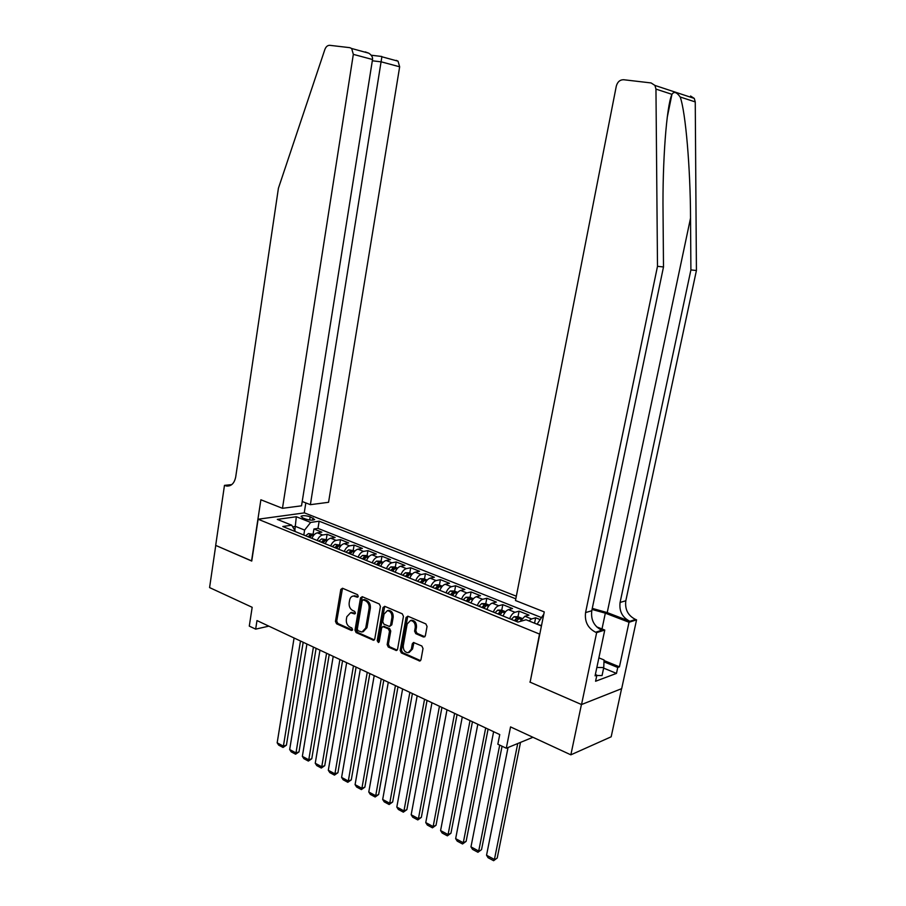 <?xml version="1.0" encoding="UTF-8"?>
<svg xmlns="http://www.w3.org/2000/svg" width="906" height="906" viewBox="0 0 906 906"><rect width="100%" height="100%" fill="white"/><g stroke="black" fill="none" stroke-linecap="round" stroke-linejoin="round"><path stroke-width="1.36" d="M358.289 596.352L357.508 594.664L342.513 588.243L340.815 589.432L335.458 621.391L336.556 623.781L351.403 630.463L352.604 629.659L351.834 627.971L349.897 627.099C347.225 625.536 346.047 622.966 346.364 619.398L346.817 616.726L350.645 612.683L354.597 613.94L355.435 613.045L354.665 611.357L352.717 610.508C350.033 608.957 348.855 606.397 349.172 602.807L349.625 600.123C350.18 597.552 351.505 596.182 353.589 596.023L357.417 597.247L358.289 596.352M423.476 637.009L425.344 635.819L427.054 626.431L425.854 623.917L407.915 616.227L406.081 617.428L400.169 650.44L401.335 652.932L419.818 661.04L420.973 659.772L423.023 648.515L421.834 645.989L413.51 642.49L412.309 643.77L411.301 649.33L408.176 652.739C404.778 652.32 403.147 649.998 403.272 645.752L407.168 624.008L410.531 620.508C413.838 621.052 415.412 623.373 415.254 627.496L414.586 631.154L415.775 633.656L423.476 637.009L424.891 636.748M530.169 681.958L539.512 634.053L258.119 519.217L251.743 561.063L215.753 545.412L209.58 587.586L252.174 607.303L249.286 626.114L255.662 629.138L256.987 620.576L499.75 734.573L497.836 744.211L506.284 748.231L532.943 737.28M529.863 682.059L581.437 704.506L570.859 754.834L510.542 726.906L506.284 748.231M380.441 606.431L379.297 603.985L362.253 596.692L360.52 597.881L354.993 630.157L356.103 632.581L373.6 640.293L374.756 639.024L380.441 606.431M384.79 606.341L402.275 613.815L403.453 616.307L397.564 649.262L396.409 650.531L388.3 647.065L387.156 644.596L389.501 631.335L388.346 628.866L382.853 626.59L381.653 627.869L379.24 641.618L378.425 642.501L377.202 640.712L383 607.53L384.79 606.341M621.584 688.673L611.176 736.793L570.859 754.834M540.157 619.602L535.639 617.79L534.563 623.192M528.866 620.893L531.573 618.945L524.902 616.261L528.991 615.129L519.093 611.165L517.983 616.76M509.648 618.707C511.075 615.185 512.853 613.045 514.982 612.275L508.436 609.647L512.547 608.549L502.819 604.653L501.743 610.202M493.328 612.071C494.744 608.583 496.522 606.465 498.685 605.729L492.241 603.136L496.386 602.071L486.828 598.243L485.763 603.747M477.292 605.548C478.696 602.094 480.486 600.01 482.649 599.285L476.318 596.737L480.497 595.706L471.097 591.946L470.067 597.405M461.516 599.138C462.909 595.718 464.71 593.657 466.896 592.943L460.656 590.44L464.869 589.455L455.627 585.74L454.619 591.176M446.001 592.841C447.394 589.444 449.195 587.405 451.392 586.714L445.265 584.257L449.512 583.294L440.407 579.647L439.421 585.038M430.758 586.635C432.139 583.271 433.929 581.256 436.148 580.587L430.124 578.164L434.393 577.247L425.435 573.657L424.472 579.002M415.752 580.542C417.122 577.201 418.923 575.208 421.154 574.563L415.22 572.173L419.523 571.29L410.712 567.756L409.772 573.068M400.996 574.54C402.355 571.233 404.167 569.262 406.398 568.628L400.565 566.284L404.891 565.423L396.228 561.958L395.299 567.224M386.466 568.64C387.836 565.367 389.637 563.419 391.89 562.796L386.149 560.486L390.486 559.659L381.958 556.239L381.052 561.482M372.185 562.83C373.532 559.58 375.344 557.654 377.598 557.054L371.958 554.789L376.318 553.985L367.927 550.621L367.043 555.82M358.119 557.111C359.467 553.894 361.279 551.992 363.544 551.403L357.983 549.172L362.377 548.402L354.11 545.084L353.238 550.248M344.28 551.494C345.616 548.3 347.428 546.409 349.705 545.842L344.235 543.645L348.64 542.898L340.509 539.636L339.659 544.766M330.656 545.956C331.992 542.785 333.804 540.927 336.092 540.372L330.701 538.198L335.129 537.485L327.111 534.28L322.683 534.982C320.384 535.514 318.572 537.36 317.247 540.497M326.285 539.364L327.111 534.28M302.649 517.87L305.503 519.002C309.693 520.293 312.751 520.474 314.676 519.534L310.18 516.805C306.002 515.514 302.944 515.344 301.03 516.273L302.649 517.87M516.329 596.205L304.45 512.875L258.119 519.217M515.808 598.821L319.15 521.188L310.645 522.434L304.609 530.078L303.816 535.038M541.426 625.967L526.069 619.761L517.926 622.071L282.785 526.499L291.709 525.197L277.315 519.387L296.319 516.737L310.645 522.434M541.494 617.598L317.983 528.379L313.929 528.991L321.823 532.15L317.372 532.841C315.073 533.374 313.261 535.208 311.936 538.345M336.092 540.372L340.509 539.636M349.705 545.842L354.11 545.084M363.544 551.403L367.927 550.621M377.598 557.054L381.958 556.239M391.89 562.796L396.228 561.958M406.398 568.628L410.712 567.756M421.154 574.563L425.435 573.657M436.148 580.587L440.407 579.647M451.392 586.714L455.627 585.74M466.896 592.943L471.097 591.946M482.649 599.285L486.828 598.243M498.685 605.729L502.819 604.653M514.982 612.275L519.093 611.165M531.573 618.945L535.639 617.79M541.494 625.616L537.201 624.257M304.609 530.078L295.469 526.386L292.717 526.794M294.869 530.203L296.319 516.737M295.605 531.709L291.709 525.197M255.662 629.138L268.833 626.148M313.114 534.053L313.929 528.991M317.983 528.379L319.15 521.188M330.701 538.198C328.402 538.753 326.602 540.599 325.265 543.759M344.235 543.645C341.947 544.2 340.146 546.08 338.81 549.263M357.983 549.172C355.707 549.749 353.906 551.641 352.559 554.857M371.958 554.789C369.693 555.378 367.881 557.292 366.534 560.531M386.149 560.486C383.895 561.097 382.083 563.034 380.724 566.307M400.565 566.284C398.323 566.918 396.522 568.877 395.152 572.173M415.22 572.173C412.989 572.819 411.188 574.8 409.818 578.13M430.124 578.164C427.904 578.832 426.103 580.837 424.721 584.189M445.265 584.257C443.057 584.936 441.267 586.963 439.874 590.35M460.656 590.44C458.47 591.142 456.681 593.192 455.276 596.612M476.318 596.737C474.144 597.45 472.354 599.534 470.95 602.977M492.241 603.136C490.078 603.872 488.289 605.978 486.884 609.455M508.436 609.647C506.284 610.406 504.506 612.535 503.09 616.035M524.902 616.261L520.112 621.448M537.269 623.917L543.294 614.902M358.119 596.805L353.533 596.023M351.902 612.388L350.645 612.683L355.288 613.487M342.513 588.243L336.726 621.097L337.825 623.475L352.479 630.066M362.219 596.68L356.262 629.851L357.372 632.263L374.359 639.896M363.397 599.897L362.174 600.723L357.315 629.081L358.096 630.78L361.981 632.048L365.718 628.017L369.082 608.549C369.41 604.925 368.198 602.331 365.469 600.78L363.397 599.897L364.008 599.613M363.181 631.754L366.975 627.699L365.718 628.017M364.654 599.613L366.737 600.508C369.467 602.048 370.667 604.63 370.339 608.266L366.975 627.699M383.702 626.386L389.591 628.549L390.746 631.018L388.402 644.257L389.546 646.725L397.168 650.134M384.71 606.307L378.459 640.383L379.104 642.014M391.936 617.518C392.094 613.498 390.588 611.21 387.417 610.644L384.053 614.109L382.728 621.697L383.872 624.155L389.376 626.431L390.588 625.14L391.936 617.518L393.181 617.212C393.34 613.192 391.834 610.904 388.663 610.338L387.485 610.621M389.784 626.318L391.834 624.823L390.588 625.14M393.181 617.212L391.834 624.823M410.588 620.497L411.777 620.202C415.073 620.735 416.647 623.056 416.488 627.178L415.82 630.825L417.009 633.328L424.699 636.68M409.161 652.456L412.536 648.99L411.301 649.33M413.974 642.535L412.536 648.99M407.779 616.182L401.415 650.089L402.581 652.58L420.565 660.644M314.348 534.551L308.47 533.555L305.628 535.786M300.475 641.006L283.397 746.17L277.168 742.829L294.076 637.994M286.421 745.162L283.034 747.461L283.397 746.17L286.421 745.162L303.182 642.275M309.705 537.439L311.879 535.31L310.011 534.914L308.119 536.794M283.034 747.461L278.674 745.117L277.168 742.829M598.877 657.858L604.042 659.964L603.747 667.575L602.048 675.57L596.794 675.491M603.747 667.575L596.85 667.45M302.219 501.516L310.373 504.676L328.561 502.298L399.659 66.795L381.415 61.891L372.321 60.781M310.373 504.676L381.879 56.772L398.051 61.189L399.659 66.795M251.551 560.984L260.883 499.772L282.468 508.311L353.329 54.36L351.675 48.505L349.829 47.667L329.795 45.323C327.61 45.266 325.967 46.636 324.88 49.445L278.414 188.267L235.719 476.896C234.416 483.192 231.415 486.239 226.715 486.058L224.473 485.367L215.685 545.389L251.755 560.95M224.473 485.367L231.766 484.597M304.235 512.898L305.832 502.909M282.468 508.311L301.528 505.82L372.525 59.513L353.329 54.36M396.239 60.362L398.051 61.189M365.254 51.891L368.753 53.182C371.596 55.051 372.853 57.169 372.525 59.513M690.565 96.013L694.279 98.414L695.253 101.914L696.42 270.509L690.904 269.92L620.089 602.445C619.047 611.188 622.309 617.473 629.874 621.29L607.213 612.592L592.264 608.39M690.904 269.92L690.531 218.12C690.429 168.618 685.638 111.766 680.18 96.999C676.725 92.106 673.985 91.223 671.969 94.326L671.924 94.439C666.567 105.73 662.354 161.902 663.056 213.34L663.498 266.964L591.777 610.757C590.712 619.783 594.042 626.284 601.765 630.27L595.616 632.229L596.646 632.637L581.527 704.54L530.123 682.173L544.257 611.912L515.48 600.519L616.307 86.093C617.507 81.857 619.942 79.739 623.634 79.728L651.097 82.944L654.947 85.436L655.955 89.105L657.496 266.319L585.57 612.581C584.517 621.663 587.869 628.22 595.616 632.229M696.42 270.509L625.82 600.757C624.766 609.444 628.017 615.684 635.559 619.466L636.556 619.851L621.686 688.639L581.527 704.54M663.498 266.964L657.496 266.319M604.019 660.542L619.444 666.839L617.756 667.473L603.962 661.833M595.355 674.551L596.861 675.185L595.57 681.255L616.476 673.396L617.756 667.473M596.861 675.185L595.083 675.842L604.766 630.044L596.646 632.637M636.556 619.851L629.024 622.263L605.333 613.158L592.048 609.455M619.444 666.839L629.024 622.263M596.624 626.839L604.766 630.044M616.476 673.396L603.634 668.107M327.678 539.931L321.675 538.889L318.833 541.154M313.419 647.077L295.99 752.931L289.671 749.534L306.919 644.03M299.003 751.901L295.594 754.211L295.99 752.931L299.003 751.901L316.103 648.345M322.978 542.83L325.152 540.689L323.261 540.282L321.37 542.184M295.594 754.211L291.177 751.833L289.671 749.534M341.222 545.401L335.095 544.313L332.253 546.601M326.568 653.249L308.776 759.794L302.355 756.351L319.965 650.157M311.777 758.741L308.357 761.074L308.776 759.794L311.777 758.741L329.229 654.506M336.454 548.311L338.618 546.148L336.715 545.729L334.824 547.654M308.357 761.074L303.872 758.662L302.355 756.351M354.982 550.95L348.719 549.829L345.888 552.139M339.909 659.523L321.755 766.759L315.243 763.26L333.215 656.374M324.744 765.683L321.313 768.039L321.755 766.759L324.744 765.683L342.559 660.768M350.146 553.883L352.309 551.697L350.384 551.267L348.493 553.204M321.313 768.039L316.76 765.593L315.243 763.26M368.957 556.601L366.364 555.548L362.559 555.423L359.727 557.768M353.465 665.887L334.926 773.837L328.312 770.281L346.658 662.694M337.915 772.727L334.461 775.117L334.926 773.837L337.915 772.727L356.092 667.122M364.065 559.534L366.217 557.326L364.269 556.884L362.389 558.843M334.461 775.117L329.841 772.625L328.312 770.281M383.159 562.332L380.429 561.233L376.613 561.108L373.793 563.487M367.236 672.354L348.312 781.017L341.596 777.416L360.316 669.104M351.279 779.885L347.813 782.297L348.312 781.017L351.279 779.885L369.841 673.577M378.198 565.276L380.339 563.056L378.38 562.592L376.488 564.585M347.813 782.297L343.125 779.772L341.596 777.416M397.587 568.153L394.733 566.997L390.905 566.896L388.085 569.296M381.222 678.922L361.902 788.311L355.084 784.653L374.201 675.627M364.858 787.155L361.381 789.59L361.902 788.311L364.858 787.155L383.804 680.134M392.558 571.12L394.699 568.877L392.706 568.402L390.826 570.406M361.381 789.59L356.613 787.02L355.084 784.653M412.253 574.076L409.252 572.864L405.424 572.762L402.615 575.197M395.424 685.593L375.707 795.728L368.776 792.003L388.289 682.241M378.64 794.528L375.152 796.997L375.707 795.728L378.64 794.528L397.994 686.793M407.168 577.054L409.286 574.789L407.281 574.302L405.401 576.329M375.152 796.997L370.305 794.392L368.776 792.003M427.168 580.089L424.019 578.821L420.18 578.73L417.372 581.199M409.863 692.365L389.727 803.248L382.683 799.477L402.615 688.968M392.649 802.025L389.138 804.517L389.727 803.248L392.649 802.025L412.4 693.566M422.003 583.079L424.11 580.803L422.083 580.293L420.203 582.354M389.138 804.517L384.223 801.867L382.683 799.477M442.321 586.205L439.036 584.88L435.174 584.8L432.377 587.303M424.54 699.262L403.963 810.904L396.817 807.065L417.168 695.797M406.873 809.647L403.351 812.161L403.963 810.904L406.873 809.647L427.054 700.44M437.088 589.206L439.184 586.907L437.134 586.386L435.265 588.47M403.351 812.161L398.357 809.477L396.817 807.065M457.723 592.433L454.291 591.04L450.429 590.961L447.643 593.498M439.444 706.261L418.436 818.673L411.177 814.766L431.958 702.75M421.335 817.382L417.802 819.93L418.436 818.673L421.335 817.382L441.935 707.427M452.422 595.446L454.518 593.124L452.434 592.581L450.565 594.687M417.802 819.93L412.717 817.201L411.177 814.766M473.396 598.753L469.806 597.303L465.933 597.235L463.147 599.806M454.608 713.384L433.147 826.566L425.763 822.603L446.998 709.806M436.024 825.253L432.468 827.824L433.147 826.566L436.024 825.253L457.066 714.54M468.017 601.788L470.089 599.432L467.994 598.889L466.126 601.018M432.468 827.824L427.304 825.038L425.763 822.603M489.331 605.185L485.582 603.668L481.698 603.611L478.923 606.216M470.021 720.621L448.085 834.585L440.588 830.564L462.275 716.986M450.95 833.237L447.383 835.842L448.085 834.585L450.95 833.237L472.445 721.754M483.872 608.232L485.944 605.865L483.815 605.287L481.958 607.45M447.383 835.842L442.139 833.022L440.588 830.564M505.548 611.731L501.63 610.146L497.734 610.1L494.97 612.739M485.684 727.971L463.283 842.739L455.65 838.65L477.813 724.279M466.126 841.357L462.547 843.984L463.283 842.739L466.126 841.357L488.085 729.103M499.999 614.789L502.06 612.399L499.908 611.81L498.051 613.996M462.547 843.984L457.213 841.119L455.65 838.65M522.037 618.39L517.949 616.737L514.042 616.703L511.301 619.376M499.704 745.094L478.719 851.04L470.973 846.872L493.623 731.697M481.539 849.613L477.949 852.274L481.539 849.613L502.071 746.227M516.409 621.459L518.459 619.047L516.284 618.436L514.427 620.644M477.949 852.274L472.524 849.364L470.973 846.872M517.734 743.532L494.427 859.466L486.545 855.23L508.04 747.507M497.224 858.005L493.623 860.7L497.224 858.005L520.508 742.388M493.623 860.7L488.108 857.733L486.545 855.23M322.683 534.982L317.372 532.841M309.671 519.999L310.18 516.805M312.683 520.123L313.034 517.926M356.386 596.069L355.129 596.341M355.175 613.645L354.235 613.872M353.555 612.716L352.287 613.011M352.366 630.225L351.403 630.463M337.825 623.475L336.556 623.781M336.726 621.097L335.458 621.391M342.083 589.16L340.815 589.432M357.995 596.975L357.077 597.179M374.257 639.851L373 640.18M357.372 632.263L356.103 632.581M356.262 629.851L354.993 630.157M361.777 597.598L360.52 597.881M370.339 608.266L369.082 608.549M366.737 600.508L365.469 600.78M396.998 650.078L395.763 650.417M389.546 646.725L388.3 647.065M388.402 644.257L387.156 644.596M390.746 631.018L389.501 631.335M389.591 628.549L388.346 628.866M384.676 626.386L383.431 626.703M378.459 640.383L377.202 640.712M384.257 607.235L383 607.53M417.009 633.328L415.775 633.656M415.82 630.825L414.586 631.154M416.488 627.178L415.254 627.496M413.544 643.43L412.309 643.77M420.35 660.565L419.116 660.927M402.581 652.58L401.335 652.932M401.415 650.089L400.169 650.44M407.315 617.122L406.081 617.428M313.476 535.537L308.561 533.555M309.614 537.394L310.011 534.914M231.223 484.993L225.152 485.639M690.531 218.12L607.213 612.592M591.777 610.757L585.57 612.581M620.089 602.445L625.82 600.757M695.253 101.914L680.18 96.999M671.969 94.326L655.955 89.105M629.874 621.29L635.559 619.466M602.003 628.957L605.333 613.158M326.817 540.939L321.777 538.9M322.853 542.785L323.261 540.282M340.362 546.409L335.186 544.325M336.296 548.243L336.715 545.729M354.11 551.981L348.81 549.829M349.954 553.793L350.384 551.267M368.096 557.632L362.649 555.423M363.827 559.432L364.269 556.884M382.298 563.373L376.715 561.12M377.927 565.163L378.38 562.592M396.726 569.206L390.996 566.896M392.253 570.984L392.706 568.402M411.392 575.14L405.514 572.762M406.817 576.907L407.281 574.302M426.296 581.176L420.271 578.73M421.607 582.92L422.083 580.293M441.46 587.303L435.276 584.8M436.647 589.036L437.134 586.386M456.862 593.532L450.52 590.972M451.935 595.253L452.434 592.581M472.536 599.874L466.024 597.235M467.485 601.573L467.994 598.889M488.47 606.318L481.799 603.611M483.306 607.994L483.815 605.287M504.687 612.875L497.836 610.1M499.387 614.528L499.908 611.81M521.177 619.545L514.144 616.703M515.74 621.176L516.284 618.436M354.858 595.74L353.589 596.023M364.314 599.546L363.046 599.817M384.099 626.284L382.853 626.59M388.663 610.338L387.417 610.644M411.777 620.202L410.531 620.508M229.784 485.729L226.715 486.058M351.675 48.505L368.753 53.182M381.834 56.489L371.188 55.221M671.924 94.439L667.258 117.259M694.279 98.414L654.947 85.436"/></g></svg>
